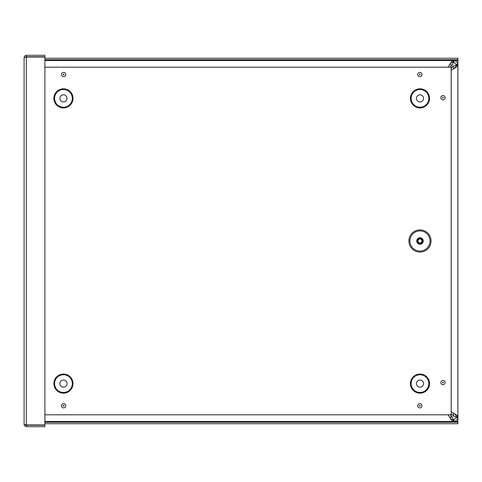 <?xml version="1.0" encoding="UTF-8"?>
<svg xmlns="http://www.w3.org/2000/svg" width="482" height="482" viewBox="0 0 482 482"><rect width="100%" height="100%" fill="white"/><g stroke="black" fill="none" stroke-linecap="round" stroke-linejoin="round"><path stroke-width="0.72" d="M448.031 67.179L451.694 61.449L453.429 60.497L453.429 61.973L453.207 60.497L44.898 60.497L453.207 60.497M453.207 61.973L451.694 62.546L449.959 64.196M44.898 421.491L453.207 421.491L452.447 421.25L449.959 417.792L452.447 419.87L453.429 420.021L453.207 421.491L453.207 420.021M449.959 417.792L448.019 414.803M453.429 60.497L454.164 60.557C456.123 61.033 457.34 62.25 457.816 64.202L457.876 65.166L456.4 65.166L456.364 64.449L453.429 61.973L452.381 64.943L450.146 67.179M457.876 64.943L456.4 64.943L453.429 65.992L451.188 68.239M449.543 417.044L452.381 417.044L453.429 420.021L456.364 417.539L456.4 416.822L457.876 416.822L457.816 417.786C457.34 419.738 456.123 420.955 454.164 421.431L453.429 421.491M451.188 413.749L453.429 415.996L456.4 417.044L457.876 417.044M456.4 416.822L455.827 415.309L454.177 413.574L456.924 415.309L457.876 416.822L457.876 65.166L457.635 65.926L455.858 67.438L451.188 70.354M451.188 411.634L454.177 413.574M454.177 68.414L456.255 65.926L456.4 65.166M452.381 417.044L450.134 414.803M44.898 422.244L457.9 422.244L457.9 423.72L44.898 423.72M457.9 422.244L457.9 60.485L44.898 60.485M457.9 60.485L457.9 59.744L44.898 59.744M457.9 59.744L457.9 58.268L44.898 58.268M25.576 57.521L26.317 56.78L44.898 56.78L44.898 55.303L26.317 55.303L24.931 55.785L24.1 57.521L26.317 57.039L44.898 57.039L44.898 424.961L26.317 424.961L24.1 424.479L24.1 57.521M26.317 56.78L26.317 55.303M24.1 424.479L24.582 425.865L26.317 426.697L44.898 426.697L44.898 425.22L26.317 425.22L26.317 426.697M25.576 424.479L26.317 425.22M26.317 424.961L26.317 57.039L25.685 57.129M419.979 252.068A11.08 11.08 0 0 1 410.381 235.451A11.08 11.08 0 0 1 429.57 235.451A11.08 11.08 0 0 1 419.979 252.068M419.979 243.705A2.717 2.717 0 0 0 422.328 239.632A2.717 2.717 0 0 0 417.623 239.632A2.717 2.717 0 0 0 419.979 243.705M419.979 242.946A1.958 1.958 0 0 0 421.672 240.006A1.958 1.958 0 0 0 418.28 240.006A1.958 1.958 0 0 0 419.979 242.946M44.898 67.179L451.188 67.179L451.188 414.803L44.898 414.803M419.991 101.937A3.567 3.567 0 0 0 423.076 96.593A3.567 3.567 0 0 0 416.9 96.593A3.567 3.567 0 0 0 419.991 101.937M419.991 387.167A3.567 3.567 0 0 0 423.076 381.822A3.567 3.567 0 0 0 416.9 381.822A3.567 3.567 0 0 0 419.991 387.167M63.449 101.937A3.567 3.567 0 0 0 66.54 96.593A3.567 3.567 0 0 0 60.364 96.593A3.567 3.567 0 0 0 63.449 101.937M63.449 387.167A3.567 3.567 0 0 0 66.54 381.822A3.567 3.567 0 0 0 60.364 381.822A3.567 3.567 0 0 0 63.449 387.167M457.816 417.786L456.364 417.539M457.816 64.202L456.364 64.449M454.164 60.557L453.923 62.009M454.164 421.431L453.923 419.979M452.381 64.943L449.543 64.943M453.429 415.996L453.429 413.158M453.429 68.83L453.429 65.992M44.898 421.503L457.9 421.503M419.979 251.062A10.074 10.074 0 0 1 411.254 235.951A10.074 10.074 0 0 1 428.697 235.951A10.074 10.074 0 0 1 419.979 251.062M419.979 244.247A3.26 3.26 0 0 0 422.798 239.361A3.26 3.26 0 0 0 417.153 239.361A3.26 3.26 0 0 0 419.979 244.247M419.81 406.133A0.368 0.368 0 0 1 419.442 405.766A0.368 0.368 0 0 1 419.81 405.404A0.368 0.368 0 0 1 420.177 405.766A0.368 0.368 0 0 1 419.81 406.133M419.81 407.905A2.139 2.139 0 0 0 421.66 404.699A2.139 2.139 0 0 0 417.96 404.699A2.139 2.139 0 0 0 419.81 407.905M442.982 384.732A2.139 2.139 0 0 0 444.838 381.527A2.139 2.139 0 0 0 441.132 381.527A2.139 2.139 0 0 0 442.982 384.732M419.81 76.68A2.139 2.139 0 0 0 421.66 73.475A2.139 2.139 0 0 0 417.96 73.475A2.139 2.139 0 0 0 419.81 76.68M419.991 393.161A9.556 9.556 0 0 1 411.712 378.828A9.556 9.556 0 0 1 428.263 378.828A9.556 9.556 0 0 1 419.991 393.161M63.449 393.161A9.556 9.556 0 0 1 55.177 378.828A9.556 9.556 0 0 1 71.728 378.828A9.556 9.556 0 0 1 63.449 393.161M63.449 107.926A9.556 9.556 0 0 1 55.177 93.592A9.556 9.556 0 0 1 71.728 93.592A9.556 9.556 0 0 1 63.449 107.926M419.991 107.926A9.556 9.556 0 0 1 411.712 93.592A9.556 9.556 0 0 1 428.263 93.592A9.556 9.556 0 0 1 419.991 107.926M63.63 407.905A2.139 2.139 0 0 0 65.48 404.699A2.139 2.139 0 0 0 61.78 404.699A2.139 2.139 0 0 0 63.63 407.905M63.63 76.68A2.139 2.139 0 0 0 65.48 73.475A2.139 2.139 0 0 0 61.78 73.475A2.139 2.139 0 0 0 63.63 76.68M442.982 99.858A2.139 2.139 0 0 0 444.838 96.653A2.139 2.139 0 0 0 441.132 96.653A2.139 2.139 0 0 0 442.982 99.858M442.982 382.961A0.368 0.368 0 0 1 442.621 382.594A0.368 0.368 0 0 1 442.982 382.226A0.368 0.368 0 0 1 443.35 382.594A0.368 0.368 0 0 1 442.982 382.961M442.982 98.087A0.368 0.368 0 0 1 442.621 97.719A0.368 0.368 0 0 1 442.982 97.352A0.368 0.368 0 0 1 443.35 97.719A0.368 0.368 0 0 1 442.982 98.087M419.81 74.909A0.368 0.368 0 0 1 419.442 74.541A0.368 0.368 0 0 1 419.81 74.18A0.368 0.368 0 0 1 420.177 74.541A0.368 0.368 0 0 1 419.81 74.909M63.63 74.909A0.368 0.368 0 0 1 63.263 74.541A0.368 0.368 0 0 1 63.63 74.18A0.368 0.368 0 0 1 63.992 74.541A0.368 0.368 0 0 1 63.63 74.909M63.63 406.133A0.368 0.368 0 0 1 63.263 405.766A0.368 0.368 0 0 1 63.63 405.404A0.368 0.368 0 0 1 63.992 405.766A0.368 0.368 0 0 1 63.63 406.133M419.991 107.233A8.863 8.863 0 0 0 427.661 93.942A8.863 8.863 0 0 0 412.315 93.942A8.863 8.863 0 0 0 419.991 107.233M419.991 392.462A8.863 8.863 0 0 0 427.661 379.171A8.863 8.863 0 0 0 412.315 379.171A8.863 8.863 0 0 0 419.991 392.462M63.449 107.233A8.863 8.863 0 0 0 71.125 93.942A8.863 8.863 0 0 0 55.773 93.942A8.863 8.863 0 0 0 63.449 107.233M63.449 392.462A8.863 8.863 0 0 0 71.125 379.171A8.863 8.863 0 0 0 55.773 379.171A8.863 8.863 0 0 0 63.449 392.462"/></g></svg>
